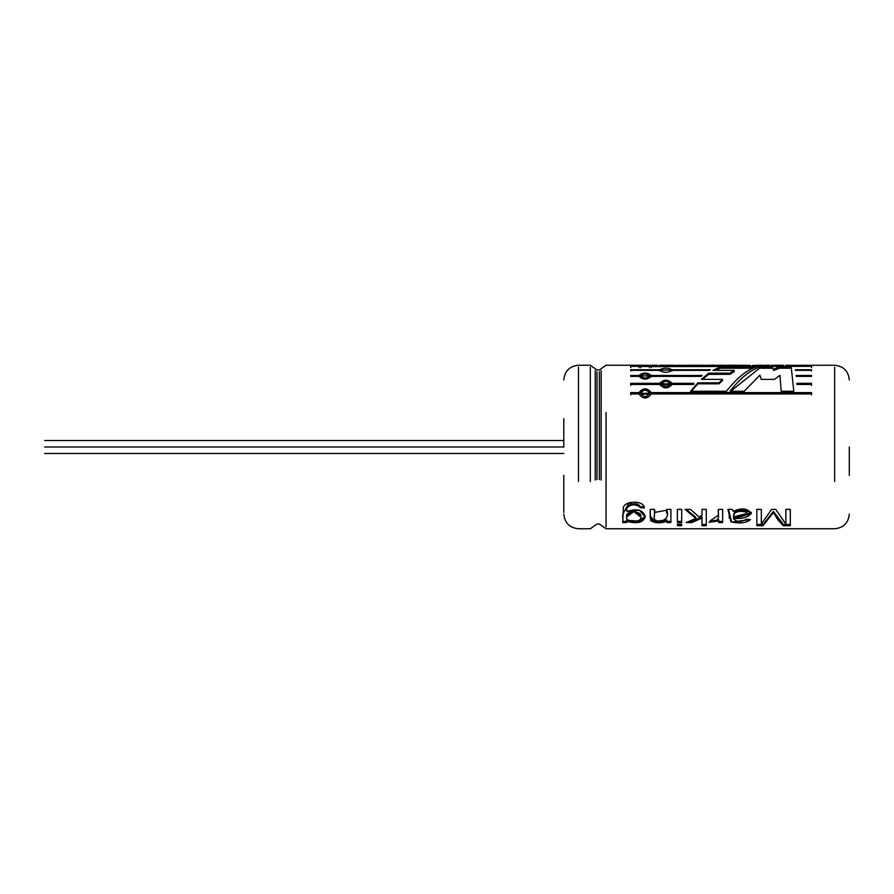<?xml version="1.0" encoding="UTF-8"?>
<svg xmlns="http://www.w3.org/2000/svg" width="894" height="894" viewBox="0 0 894 894"><rect width="100%" height="100%" fill="white"/><g stroke="black" fill="none" stroke-linecap="round" stroke-linejoin="round"><path stroke-width="1.34" d="M44.7 447C44.7 454.7 44.7 454.7 44.7 447C44.7 439.3 44.7 439.3 44.7 447L563.801 447L44.7 447C44.7 439.3 44.7 439.3 44.7 447C44.7 454.7 44.7 454.7 44.7 447M606.054 412.447L606.054 526.823L606.054 412.447M834.627 481.553L834.627 367.177L834.627 481.553M719.022 382.811L722.576 379.358L701.399 379.358L708.707 373.156L729.973 373.156L734.197 370.373L712.909 370.373L720.162 366.976L755.743 366.976C745.998 370.608 736.243 378.71 726.453 391.27L690.548 391.27L697.912 382.811L719.022 382.811L719.022 383.828L722.576 380.431L722.576 379.358L722.576 380.431L719.022 383.828L719.022 382.811L697.912 382.811L697.912 383.828L719.022 383.828L697.912 383.828L697.912 382.811L690.548 391.27L726.453 391.27C736.243 378.71 745.998 370.608 755.743 366.976L720.162 366.976L720.162 368.239L752.614 368.239L720.162 368.239L720.162 366.976L712.909 370.373L734.197 370.373L734.197 371.58L734.197 370.373L729.973 373.156L729.973 374.329L734.197 371.58L729.973 374.329L729.973 373.156L708.707 373.156L708.707 374.329L729.973 374.329L708.707 374.329L708.707 373.156L701.399 379.358L722.576 379.358L719.022 382.811M811.551 370.362L795.459 370.362L795.369 369.758L811.551 369.758L811.551 370.362L811.551 369.758L795.369 369.758L795.459 370.362L811.551 370.362M811.551 376.374L796.196 376.374L796.096 375.48L811.551 375.48L811.551 376.374L811.551 375.48L796.096 375.48L796.196 376.374L811.551 376.374M811.551 383.302L811.551 384.454L796.923 384.454L796.833 383.302L811.551 383.302L796.833 383.302L796.923 384.454L811.551 384.454L811.551 383.302M630.706 394.813L630.706 393.472L638.964 393.472L638.964 392.6L630.706 392.6L630.706 393.963L638.964 393.963C643.054 399.339 647.155 399.339 651.268 393.963L811.551 393.963L811.551 392.6L651.268 392.6L811.551 392.6L811.551 393.963L651.268 393.963C647.155 399.339 643.054 399.339 638.964 393.963L630.706 393.963L630.706 392.6L638.964 392.6C643.065 387.594 647.167 387.594 651.268 392.6L651.268 393.472L811.551 393.472L811.551 394.813M693.822 383.302L692.761 384.454L672.031 384.454C667.93 389.035 663.829 389.035 659.727 384.454L630.706 384.454L630.706 383.302L659.727 383.302C663.829 379.157 667.93 379.157 672.031 383.302L693.822 383.302L672.031 383.302L672.031 384.319L693.822 384.319L672.031 384.319L672.031 383.302C667.93 379.157 663.829 379.157 659.727 383.302L659.727 384.319L659.727 383.302L630.706 383.302L630.706 384.454L659.727 384.454C663.829 389.035 667.93 389.035 672.031 384.454L692.761 384.454L693.822 383.302M702.114 375.48L701.052 376.374L651.268 376.374C647.167 379.984 643.065 379.984 638.964 376.374L630.706 376.374L630.706 375.48L638.964 375.48C643.065 372.306 647.167 372.306 651.268 375.48L702.114 375.48L651.268 375.48L651.268 376.609L651.268 375.48C647.167 372.306 643.065 372.306 638.964 375.48L638.964 376.609L638.964 375.48L630.706 375.48L630.706 376.374L638.964 376.374C643.065 379.984 647.167 379.984 651.268 376.374L701.052 376.374L702.114 375.48M709.288 370.373L672.031 370.362C667.93 372.932 663.829 372.932 659.727 370.362L630.706 370.362L630.706 369.758L659.727 369.758C663.829 367.68 667.93 367.68 672.031 369.758L710.372 369.758L709.288 370.373L710.372 369.758L672.031 369.758L672.031 370.976L672.031 369.758C667.93 367.68 663.829 367.68 659.727 369.758L659.727 370.976L659.727 369.758L630.706 369.758L630.706 370.362L659.727 370.362C663.829 372.932 667.93 372.932 672.031 370.362L709.288 370.373M811.551 366.317L630.706 366.317L811.551 366.317L651.268 366.618L811.551 366.317L811.551 367.59M785.658 365.255L787.536 365.434L785.658 365.255M789.625 365.434L791.861 365.333L789.625 365.434M849.3 379.916C848.395 371.032 843.511 366.149 834.627 365.244L791.861 365.333M788.486 365.288L787.424 365.255M782.798 365.288L774.919 365.244L776.83 365.333L776.83 366.629M779.423 365.333L781.904 365.255M765.689 365.434L760.425 365.255M752.402 365.434L759.744 365.255M770.784 365.478L772.349 365.478M775.154 365.378L773.589 365.378L775.154 365.478M744.881 365.244L750.479 365.434M744.881 365.434L737.304 365.434M728.498 365.434L721.48 365.277M718.05 365.434L711.378 365.344M708.439 365.434L701.41 365.277M698.024 365.434L692.582 365.244M684.737 365.434L682.815 365.434M677.227 365.434L671.472 365.322M666.41 365.244L671.26 365.255M665.326 365.277L661.482 365.344M651.044 365.255L652.072 365.244M654.196 365.434L646.653 365.434M643.11 365.434L641.188 365.434M637.813 365.434L632.36 365.244M633.69 365.277L634.405 365.255L633.69 365.277M761.319 509.379L761.319 523.996L771.623 509.379L775.735 509.379L785.882 524.163L785.882 509.379L790.318 509.379L790.318 525.717L783.401 525.717L778.629 520.721L773.377 512.519L763.029 525.717L756.86 525.717L756.86 509.379L761.319 509.379L756.86 509.379L756.86 525.717L763.029 525.717L763.029 524.465L756.86 524.465L763.029 524.465L763.029 525.717L773.377 512.519L773.377 511.48L763.029 524.465L773.377 511.48L776.942 518.408L783.099 525.471L783.401 524.465L773.377 511.48L783.401 524.465L783.401 525.717L790.318 525.717L790.318 509.379L785.882 509.379L785.882 524.163L775.735 509.379L771.623 509.379L761.319 523.996L761.319 509.379M728.755 510.619L731.717 522.085L750.591 519.515L746.322 519.235L750.591 519.515C746.289 523.068 739.74 523.828 730.934 521.805L727.928 509.379L732.365 509.379L733.281 511.402C741.26 507.624 747.283 508.239 751.329 513.245C748.49 517.134 742.568 518.9 733.561 518.542C736.533 522.185 740.78 522.42 746.322 519.235C740.78 522.42 736.533 522.185 733.561 518.542L733.538 517.771M709.914 521.258L718.765 519.85L718.765 522.577L722.654 522.577L722.654 509.379L718.374 509.379L718.407 515.279L710.473 520.621C722.05 522.219 717.524 514.341 718.374 509.379L722.654 509.379L722.654 522.577L718.765 522.577L718.765 521.023L708.976 522.264L718.765 521.023L718.765 519.85L712.909 521.582M698.996 516.944L701.991 515.402L701.991 509.379L706.294 509.379L706.294 525.717L701.991 525.717L701.991 518.051L691.732 522.577L686.123 522.577L695.89 518.464L685.139 509.379L690.47 509.379L698.996 516.944L690.47 509.379L685.139 509.379L695.89 518.464L695.89 517.324L686.201 509.379L695.89 517.324L695.89 518.464L686.123 522.577L691.732 522.577L691.732 521.381L689.229 521.381L691.732 521.381L691.732 522.577L701.991 518.051L701.991 516.922L691.732 521.381L701.991 516.922L701.991 525.717L706.294 525.717L706.294 509.379L701.991 509.379L701.991 515.402L698.996 516.944M677.384 522.577L677.384 509.379L681.686 509.379L681.686 522.577L677.384 522.577L681.686 522.577L681.686 509.379L677.384 509.379L677.384 522.577M681.686 524.242L677.384 524.242L681.686 524.242L681.686 525.717L677.384 525.717L677.384 524.242L677.384 525.717L681.686 525.717L681.686 524.242L677.384 524.465L681.686 524.465M654.486 509.379C656.062 514.352 650.173 520.822 660.107 521.325C666.857 519.604 669.025 515.626 666.589 509.379L670.891 509.379L670.891 522.577L667.013 522.577L667.013 521.124C660.599 523.582 655.112 523.359 650.553 520.476L650.184 509.379L654.486 509.379L650.184 509.379L650.173 516.631L654.274 522.409L667.013 521.124L667.013 519.95L667.013 522.577L670.891 522.577L670.891 509.379L666.589 509.379M644.362 508.015L640.16 507.647C637.31 501.478 623.733 506.172 627.052 511.457C637.489 508.15 643.535 510.027 645.177 517.101C643.043 522.632 636.874 524.04 626.649 521.325L626.649 522.577L622.772 522.577L623.386 507.244C625.576 500.383 644.373 500.372 644.362 508.015L628.929 502.909L622.76 514.396L622.772 522.577L626.649 522.577L626.649 520.152L626.649 521.325L639.299 522.319L645.189 516.911L639.478 510.195L627.052 511.457L627.052 510.44L627.052 511.457C623.733 506.172 637.31 501.478 640.16 507.647L640.16 506.674C637.321 500.64 623.777 505.166 627.052 510.44C623.777 505.166 637.321 500.64 640.16 506.674L640.16 507.647L644.362 508.015M773.634 369.177L779.333 366.976L791.201 366.976L793.827 391.27L781.188 391.27L779.948 375.324L774.405 379.358L761.297 379.358L759.911 375.189L744.188 391.27L729.996 391.27C739.796 378.743 749.608 370.641 759.442 366.976L772.394 366.976L773.634 370.418L779.333 368.239L791.201 368.239L791.201 366.976L791.201 368.239L779.333 368.239L779.333 366.976L779.333 368.239L773.634 370.418L772.394 366.976L773.634 370.418L772.394 366.976L759.442 366.976L759.442 368.239L772.394 368.239L759.442 368.239L759.442 366.976C749.608 370.641 739.796 378.743 729.996 391.27L744.188 391.27L759.911 375.189L761.297 379.358L774.405 379.358L779.948 375.324L781.188 391.27L793.827 391.27L791.201 366.976L779.333 366.976L773.634 369.177M849.3 475.351L849.3 447M563.801 475.351L563.801 512.486L563.801 475.351M563.801 418.649L563.801 447M578.474 481.553L578.474 367.177L578.474 481.553M590.319 481.553L590.319 367.177L590.319 481.553M595.236 480.078L595.236 370.574L595.236 480.078M597.002 479.553L597.002 371.792L597.002 479.553M599.371 479.553L599.371 371.792L599.371 479.553M601.137 480.078L601.137 370.574L601.137 480.078M730.722 391.27L759.442 368.239L730.845 391.125M644.362 507.043L640.16 506.674L644.362 507.043M626.728 516.956L633.801 511.603L640.741 517.056L640.741 515.905L633.801 510.575L626.728 515.849L626.728 516.956M640.741 515.939L640.741 517.056C643.255 510.508 624.716 510.094 626.728 516.833C624.303 522.498 642.808 522.778 640.741 517.056M626.649 521.381L622.772 521.381L626.649 521.381M626.649 520.152L638.752 521.224L645.155 516.352M626.75 516.386L631.32 510.843M670.891 521.381L667.013 521.381L670.891 521.381M666.589 510.217L654.475 512.486M666.589 509.815L666.611 513.134M654.464 515.659L654.486 509.781M650.173 516.218L654.956 521.325L667.013 519.95M681.686 521.381L677.384 521.381L681.686 521.381M706.294 524.465L701.991 524.465L706.294 524.465M722.654 521.381L718.765 521.381L722.654 521.381M733.538 518.911L751.34 513.469L743.842 509.032L733.281 511.402L732.365 509.379L727.928 509.379M745.406 510.82L746.725 513.569L733.538 516.833L733.538 515.726L733.538 516.833C733.695 512.206 737.651 510.541 745.406 511.849L745.406 510.82C737.684 509.513 733.728 511.156 733.538 515.726C733.728 511.156 737.684 509.513 745.406 510.82L746.725 512.53M733.561 517.402L751.284 512.921M728.632 509.379L729.236 516.039M733.538 516.833C737.997 515.872 750.312 516.374 745.406 511.849C737.651 510.541 733.695 512.206 733.538 516.833M790.318 524.465L783.401 524.465L790.318 524.465M633.019 365.288L637.813 365.333M635.891 365.892L635.891 365.244M641.188 365.333L643.11 365.333M646.653 365.333L648.441 365.333M652.329 365.333L654.196 365.333M664.499 365.311L664.499 365.244C658.733 365.3 658.733 365.3 664.499 365.244L664.488 365.244M664.343 365.244L659.314 365.244M671.517 365.255L672.422 365.244M672.176 365.244L673.428 365.244M677.227 365.244L680.01 365.277M680.01 365.333L687.553 365.333M687.553 365.277L693.118 365.244M696.102 365.892L696.102 365.244L689.654 365.333L693.23 365.288M696.102 365.244L698.024 365.333M701.41 365.333L708.439 365.333M716.128 365.333L718.05 365.333M721.48 365.333L728.498 365.333M737.304 365.333L744.881 365.333M772.349 365.378L770.784 365.378M760.626 365.244L761.889 365.244M761.554 365.244L760.436 365.244M774.774 365.3L771.421 365.311M771.533 365.322L772.941 365.344M773.679 365.344L774.506 365.322M651.268 366.317L651.268 367.59L651.268 366.317M638.964 366.317L638.964 367.59L638.964 366.317M630.706 367.59L630.706 366.317M649.525 366.462L640.707 366.462L649.525 366.462L649.525 367.736L649.525 366.462L640.707 366.462L649.525 366.462L649.525 367.736M630.706 370.976L630.706 369.758M670.288 370.06L661.471 370.06L670.288 370.06L670.288 371.278L670.288 370.06L661.471 370.049L670.288 370.06L670.288 371.278M671.796 370.686L670.265 369.926M661.493 369.926L659.951 370.686M649.525 375.916L640.707 375.916L649.525 375.916L649.525 377.044L649.525 375.916C646.597 373.245 643.658 373.245 640.707 375.916C643.646 378.81 646.586 378.821 649.525 375.916L649.525 377.044M651.212 376.497L648.675 374.709M641.601 374.698L639.065 376.385M630.706 385.448L630.706 384.319L659.727 384.319L630.706 384.319M670.288 383.872L661.471 383.872L670.288 383.872L670.288 384.878L670.288 383.872C667.36 380.386 664.421 380.386 661.471 383.872C664.41 387.56 667.349 387.56 670.288 383.872L670.288 384.878L661.471 384.878L661.471 383.872M672.031 384.319L666.376 381.19M665.471 381.179L659.727 384.319M649.525 393.282L640.707 393.282L649.525 393.282L649.525 394.131L649.525 393.282C646.597 389.113 643.658 389.113 640.707 393.282C643.646 397.618 646.586 397.618 649.525 393.282L649.525 394.142L640.741 393.718M640.707 393.282L640.707 394.142L649.525 394.131M811.551 393.472L651.268 393.472C647.167 388.521 643.065 388.521 638.964 393.472C643.065 388.521 647.167 388.521 651.268 393.472L651.268 392.6C647.167 387.594 643.065 387.594 638.964 392.6L638.964 393.472L630.706 393.472M811.551 384.319L796.833 384.319L811.551 384.319L811.551 385.448M811.551 369.758L811.551 370.976M691.274 391.27L697.912 383.828L691.274 391.27M715.155 370.373L720.162 368.239L715.155 370.373M702.55 379.358L708.707 374.329L702.55 379.358M44.7 453.493L563.801 453.493M44.7 440.507L563.801 440.507M563.801 379.916C564.695 371.032 569.59 366.149 578.474 365.244L590.319 365.244L597.002 369.971L599.371 369.971L606.054 365.244L632.907 365.244M563.801 514.084C564.695 522.968 569.59 527.851 578.474 528.756L590.319 528.756L597.002 524.029L599.371 524.029L606.054 528.756L834.627 528.756C843.511 527.851 848.395 522.968 849.3 514.084M789.067 365.244L787.782 365.244M783.49 365.244L782.183 365.244M769.253 365.244L765.689 365.244M737.304 365.244L728.498 365.244M721.827 365.244L718.05 365.244M716.128 365.244L708.439 365.244M701.768 365.244L698.024 365.244M657.336 365.244L654.196 365.244M646.653 365.244L643.11 365.244M641.188 365.244L637.813 365.244M645.189 515.793L645.189 516.911M640.741 517.023L640.741 515.905M650.173 516.81L650.173 515.704M654.464 516.475L654.464 515.369M733.549 518.989L733.549 517.849M751.34 512.396L751.34 513.447M729.247 517.335L729.247 516.218M729.247 518.14L729.247 517.011M746.725 513.558L746.725 512.508M640.707 366.462L640.707 367.736M661.471 370.06L661.471 371.278M640.707 375.916L640.707 377.044"/></g></svg>
